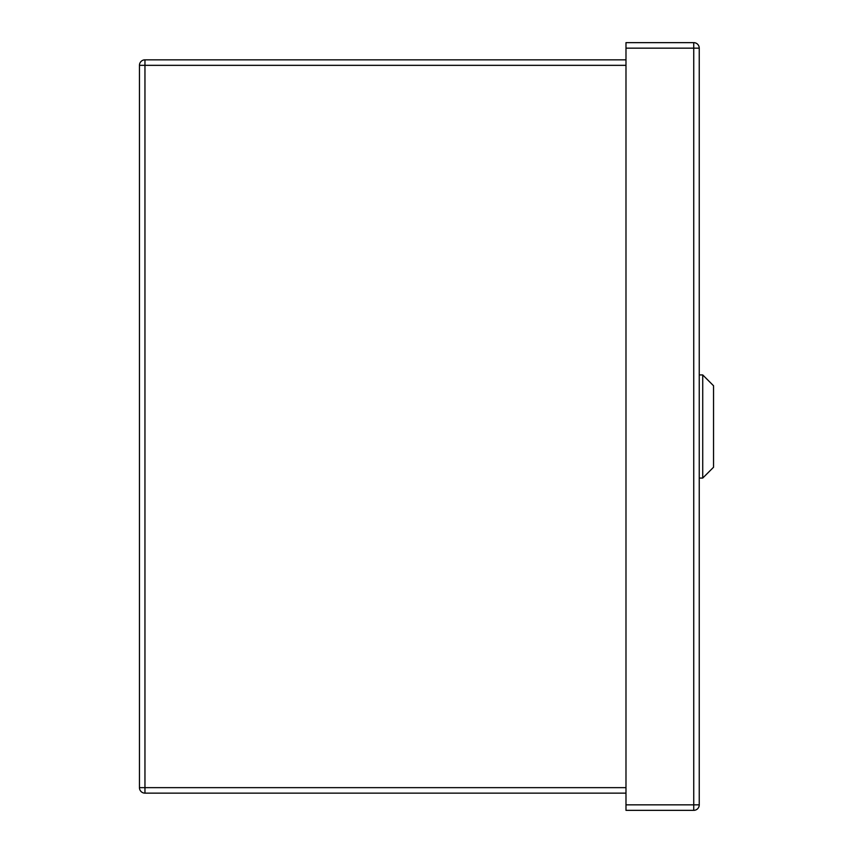 <?xml version="1.0" encoding="UTF-8"?>
<svg xmlns="http://www.w3.org/2000/svg" width="853" height="853" viewBox="0 0 853 853"><rect width="100%" height="100%" fill="white"/><g stroke="black" fill="none" stroke-linecap="round" stroke-linejoin="round"><path stroke-width="1.28" d="M699.247 245.824L699.247 214.935M625.985 48.152L625.985 42.65L693.745 42.65A5.502 5.502 0 0 1 699.247 48.152L699.247 804.848L693.745 804.848L693.745 810.35L625.985 810.35L625.985 804.848L693.745 804.848L693.745 48.152L625.985 48.152L625.985 804.848M693.745 810.35A5.502 5.502 0 0 0 699.247 804.848A5.502 5.502 0 0 1 693.745 810.35M625.985 793.141L144.957 793.141A5.502 5.502 0 0 1 139.455 787.65L139.455 65.34L144.957 65.34L144.957 787.65L625.985 787.65M625.985 65.34L144.957 65.34L144.957 59.838A5.502 5.502 0 0 0 139.455 65.34A5.502 5.502 0 0 1 144.957 59.838L625.985 59.838M713.545 426.5L713.545 467.241L702.723 478.064L702.723 374.936L713.545 385.759L713.545 426.5M693.745 42.65L693.745 48.152L699.247 48.152A5.502 5.502 0 0 0 693.745 42.65M144.957 793.141L144.957 787.65L139.455 787.65A5.502 5.502 0 0 0 144.957 793.141M699.247 478.064L702.723 478.064M699.247 374.936L702.723 374.936"/></g></svg>
